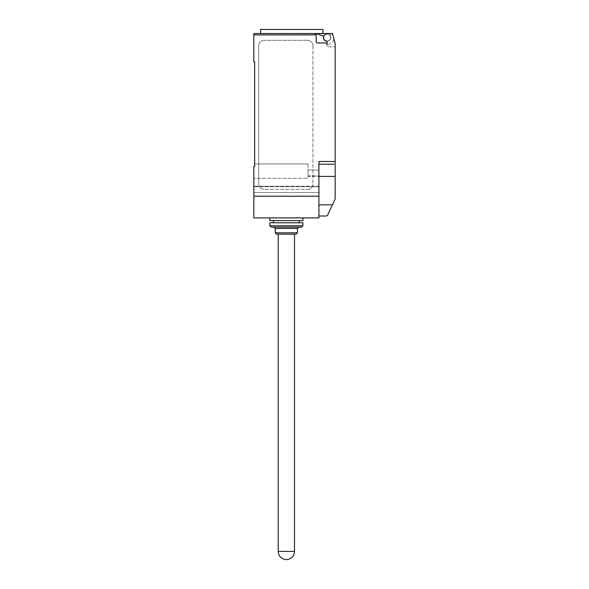 <?xml version="1.0" encoding="UTF-8"?>
<svg xmlns="http://www.w3.org/2000/svg" width="589" height="589" viewBox="0 0 589 589"><rect width="100%" height="100%" fill="white"/><g stroke="black" fill="none" stroke-linecap="round" stroke-linejoin="round"><path stroke-width="0.44" stroke-dasharray="2.94 2.21" d="M276.602 234.172L296.127 234.172M269.828 220.61L302.908 220.61M286.364 217.901L302.908 217.901L286.364 217.901M275.247 232.81L297.482 232.81M275.247 228.473L297.482 228.473M271.183 227.118L301.553 227.118M269.828 225.764L302.908 225.764M269.828 222.782L302.908 222.782M286.364 234.172L278.229 234.172L286.364 234.172M286.364 220.61L299.249 220.61L286.364 220.61M286.364 227.118L298.837 227.118L286.364 227.118M322.978 29.45L260.603 29.45M291.791 33.514L260.603 33.514L322.978 33.514L316.19 33.514L323.641 36.231A3.659 3.659 0 0 0 326.821 41.237A3.659 3.659 0 0 0 330.576 36.636A3.659 3.659 0 0 1 326.888 41.245M330.562 37.586A3.527 3.527 0 0 0 327.035 34.059A3.527 3.527 0 0 0 323.516 37.586A3.527 3.527 0 0 0 327.035 41.112A3.527 3.527 0 0 0 330.562 37.586A3.527 3.527 0 0 1 326.571 41.075A0.545 0.545 0 0 1 327.035 41.613L327.035 46.803L335.17 46.803L335.17 43.638L335.17 46.803L335.17 43.638L332.461 33.514L327.035 33.514L325.283 34.53A3.527 3.527 0 0 1 330.562 37.586A3.527 3.527 0 0 0 327.035 34.059A3.527 3.527 0 0 0 323.516 37.586A3.527 3.527 0 0 0 326.571 41.075A0.545 0.545 0 0 1 327.035 41.613A0.545 0.545 0 0 0 326.571 41.075A3.527 3.527 0 0 0 330.562 37.586A3.527 3.527 0 0 0 325.283 34.53A3.527 3.527 0 0 0 327.035 41.112A3.527 3.527 0 0 0 330.562 37.586M318.907 196.211L253.83 196.211L253.83 217.901L318.907 217.901L318.907 161.504L318.907 206.327L318.907 161.504L335.17 161.504L335.17 198.957L327.499 215.36L326.225 216.001L318.907 216.001L318.907 215.11L318.907 216.001M335.17 161.504L335.17 46.803L327.035 46.803L327.035 44.366L327.852 44.366L327.035 44.366A1.355 1.355 0 0 0 325.68 43.004A1.355 1.355 0 0 1 327.035 44.366A1.355 1.355 0 0 0 325.68 43.004L317.545 43.004A1.355 1.355 0 0 1 316.19 41.65A1.355 1.355 0 0 0 317.545 43.004A1.355 1.355 0 0 1 316.19 41.65L316.19 34.876A1.355 1.355 0 0 0 314.835 33.514L316.19 33.514L314.835 33.514L316.19 34.876L253.83 34.876L253.83 33.514M327.035 33.514L332.461 33.514L335.17 43.638L332.461 33.514L327.035 33.514L325.283 34.53L327.035 33.514L329.737 33.514L330.576 36.636A3.659 3.659 0 0 1 326.821 41.237A3.659 3.659 0 0 1 323.641 36.231L316.19 33.514L329.737 33.514L330.576 36.636A3.659 3.659 0 0 1 326.821 41.237A3.659 3.659 0 0 1 323.641 36.231L316.19 33.514M327.852 44.366A5.964 5.964 0 0 0 333.816 38.565A5.964 5.964 0 0 1 327.852 44.366M327.035 44.366L327.035 41.613L327.035 44.366M333.816 38.565L332.844 34.942L333.816 38.565M332.844 34.942A4.064 4.064 0 0 0 329.752 33.514A4.064 4.064 0 0 1 332.844 34.942M260.603 33.514L314.835 33.514M307.517 40.295L264.13 40.295L307.517 40.295A5.426 5.426 0 0 1 312.936 45.721A5.426 5.426 0 0 0 307.517 40.295M264.13 40.295A5.426 5.426 0 0 0 258.711 45.721L258.711 184.004L258.711 45.721A5.426 5.426 0 0 1 264.13 40.295M312.936 45.721L312.936 184.004L312.936 45.721M307.517 189.43A5.426 5.426 0 0 0 312.936 184.004A5.426 5.426 0 0 1 307.517 189.43L264.13 189.43L307.517 189.43M258.711 184.004A5.426 5.426 0 0 0 264.13 189.43A5.426 5.426 0 0 1 258.711 184.004M333.816 164.213L318.907 164.213M318.907 205.701L320.563 204.825L319.054 205.701L320.563 204.825L332.432 204.825M318.907 206.327L318.907 215.11L318.907 206.327M254.639 163.941L308.054 163.941L254.639 163.941L254.639 166.378L254.639 163.941L308.054 163.941L308.054 178.327L308.054 176.369L318.907 176.369L308.054 176.369L308.054 178.327L253.83 178.327L253.83 166.378L253.83 186.72L253.83 178.327L253.83 186.22L318.907 186.22L318.907 175.868L318.907 192.544L318.907 170.044L318.907 186.22L253.83 186.22L253.83 192.544L253.83 166.378L253.83 178.327L308.054 178.327L308.054 163.941L254.639 163.941L254.639 166.378L253.83 166.378L254.639 166.378L254.639 61.985L253.83 61.985L253.83 34.876M318.907 175.868L318.907 170.044L318.907 175.868L308.054 175.868L308.054 170.044L308.054 176.369L308.054 170.044L308.054 175.868L318.907 175.868M318.907 186.72L318.907 192.544L318.907 186.72L253.83 186.72L253.83 192.544L253.83 186.72L318.907 186.72M253.83 196.211L253.83 166.378L254.639 166.378M335.17 180.757L335.17 183.709L335.17 180.757M335.17 186.654L335.17 183.709L335.17 186.654M335.17 182.273L335.17 179.321L335.17 182.273M335.17 185.137L335.17 188.082L335.17 185.137M335.17 183.621L335.17 176.413L318.907 176.413M278.229 551.414L294.5 551.414M318.907 192.544L253.83 192.544L318.907 192.544M318.907 170.044L308.054 170.044L318.907 170.044"/><path stroke-width="0.88" d="M286.364 559.55A8.136 8.136 0 0 1 278.229 551.414L294.5 551.414A8.136 8.136 0 0 1 286.364 559.55M302.908 217.901L302.908 220.61L269.828 220.61L269.828 217.901M297.482 232.81L296.127 234.172L276.602 234.172L275.247 232.81L297.482 232.81L297.482 228.473L275.247 228.473L275.247 232.81M302.908 225.764L301.553 227.118L271.183 227.118L269.828 225.764L302.908 225.764L302.908 222.782L269.828 222.782L269.828 225.764M326.888 41.245A3.659 3.659 0 0 1 323.641 36.231L316.19 33.514L253.83 33.514L260.603 33.514L260.603 29.45L322.978 29.45L322.978 33.514M253.83 33.514L253.83 34.876L316.19 34.876L314.835 33.514A1.355 1.355 0 0 1 316.19 34.876L316.19 41.65A1.355 1.355 0 0 0 317.545 43.004L325.68 43.004A1.355 1.355 0 0 1 327.035 44.366L327.035 41.613A0.545 0.545 0 0 0 326.571 41.075A3.527 3.527 0 0 1 325.283 34.53L327.035 33.514L332.461 33.514L335.17 43.638L335.17 183.621M318.907 216.001L326.225 216.001L327.499 215.36L335.17 198.957L335.17 176.413L318.907 176.413M318.907 205.701L320.563 204.825L332.432 204.825M316.19 33.514L327.035 33.514M314.835 33.514L291.791 33.514M333.816 164.213L318.907 164.213M253.83 34.876L253.83 61.985L254.639 61.985L254.639 166.378L253.83 166.378L253.83 217.901L318.907 217.901L318.907 161.504L335.17 161.504M254.639 166.378L254.639 163.941M318.907 196.211L253.83 196.211M294.5 234.172L294.5 551.414M275.247 228.473L273.892 227.118M273.487 220.61L273.487 222.782M299.249 220.61L299.249 222.782M297.482 228.473L298.837 227.118M278.229 234.172L278.229 551.414"/></g></svg>
